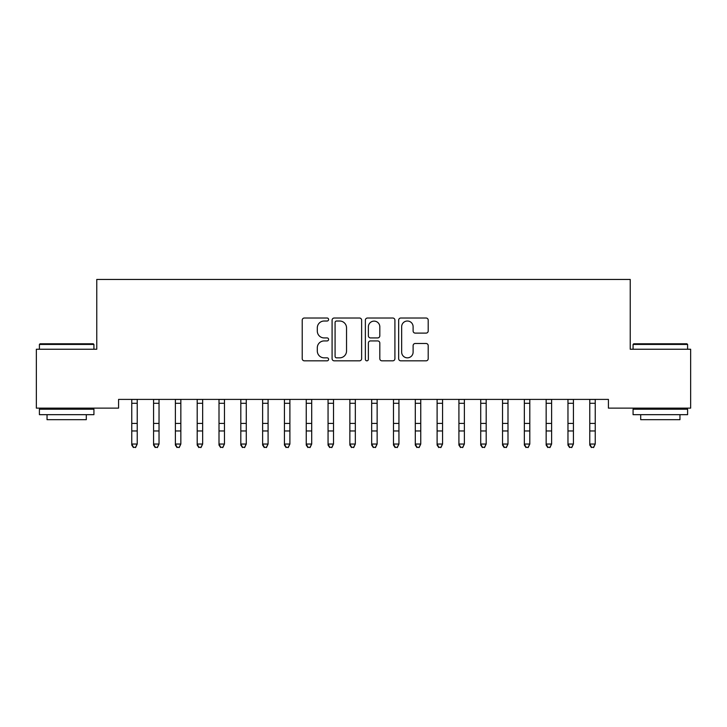 <?xml version="1.0" encoding="UTF-8"?>
<svg xmlns="http://www.w3.org/2000/svg" width="727" height="727" viewBox="0 0 727 727"><rect width="100%" height="100%" fill="white"/><g stroke="black" fill="none" stroke-linecap="round" stroke-linejoin="round"><path stroke-width="1.09" d="M328.604 319.517A1.499 1.499 0 0 0 327.105 318.017L304.359 318.017A2.145 2.145 0 0 0 302.223 320.162L302.223 358.693A2.145 2.145 0 0 0 304.359 360.828L327.105 360.828A1.499 1.499 0 0 0 328.604 359.338A1.499 1.499 0 0 0 327.105 357.838L324.16 357.838A6.852 6.852 0 0 1 317.308 350.987L317.308 347.77A6.852 6.852 0 0 1 324.16 340.927L327.105 340.927A1.499 1.499 0 0 0 328.604 339.427A1.499 1.499 0 0 0 327.105 337.928L324.16 337.928A6.852 6.852 0 0 1 317.308 331.076L317.308 327.868A6.852 6.852 0 0 1 324.16 321.016L327.105 321.016A1.499 1.499 0 0 0 328.604 319.517M426.067 333.111A2.145 2.145 0 0 0 428.203 330.967L428.203 320.162A2.145 2.145 0 0 0 426.067 318.017L400.804 318.017A2.145 2.145 0 0 0 398.66 320.162L398.66 358.693A2.145 2.145 0 0 0 400.804 360.828L426.067 360.828A2.145 2.145 0 0 0 428.203 358.693L428.203 345.634A2.145 2.145 0 0 0 426.067 343.489L415.253 343.489A2.145 2.145 0 0 0 413.109 345.634L413.109 352.113A5.725 5.725 0 0 1 407.384 357.838A5.725 5.725 0 0 1 401.658 352.113L401.658 326.741A5.725 5.725 0 0 1 407.384 321.016A5.725 5.725 0 0 1 413.109 326.741L413.109 330.967A2.145 2.145 0 0 0 415.253 333.111L426.067 333.111M608.426 399.405L118.574 399.405L118.574 408.129L36.35 408.129L36.35 349.242L96.764 349.242L96.764 279.45L630.236 279.45L630.236 349.242L690.65 349.242L690.65 408.129L608.426 408.129L608.426 399.405M361.628 320.162A2.145 2.145 0 0 0 359.483 318.017L334.22 318.017A2.145 2.145 0 0 0 332.085 320.162L332.085 358.693A2.145 2.145 0 0 0 334.22 360.828L359.483 360.828A2.145 2.145 0 0 0 361.628 358.693L361.628 320.162M367.517 318.017L392.78 318.017A2.145 2.145 0 0 1 394.915 320.162L394.915 358.693A2.145 2.145 0 0 1 392.78 360.828L381.966 360.828A2.145 2.145 0 0 1 379.821 358.693L379.821 343.062A2.145 2.145 0 0 0 377.686 340.927L370.516 340.927A2.145 2.145 0 0 0 368.371 343.062L368.371 359.338A1.499 1.499 0 0 1 366.871 360.828A1.499 1.499 0 0 1 365.372 359.338L365.372 320.162A2.145 2.145 0 0 1 367.517 318.017M336.583 321.016A1.499 1.499 0 0 0 335.083 322.515L335.083 356.339A1.499 1.499 0 0 0 336.583 357.838L339.682 357.838A6.852 6.852 0 0 0 346.534 350.987L346.534 327.868A6.852 6.852 0 0 0 339.682 321.016L336.583 321.016M379.821 326.85A5.725 5.725 0 0 0 374.096 321.125A5.725 5.725 0 0 0 368.371 326.85L368.371 335.783A2.145 2.145 0 0 0 370.516 337.928L377.686 337.928A2.145 2.145 0 0 0 379.821 335.783L379.821 326.85M131.769 400.541L131.769 444.043L137.221 444.043L135.585 447.55L133.405 447.141L135.585 447.55M137.221 400.541L137.221 444.043L135.585 447.141M131.496 399.405L131.769 400.086M137.221 400.086L137.494 399.405M133.405 447.55L131.769 445.078L131.769 444.043L133.405 447.141M153.579 400.541L153.579 444.043L159.031 444.043L157.395 447.55L155.215 447.141L157.395 447.55M159.031 400.541L159.031 444.043L157.395 447.141M175.389 400.541L175.389 444.043L180.841 444.043L179.205 447.55L177.024 447.141L179.205 447.55M180.841 400.541L180.841 444.043L179.205 447.141M153.306 399.405L153.579 400.086M159.031 400.086L159.304 399.405M155.215 447.55L153.579 445.078L153.579 444.043L155.215 447.141M175.116 399.405L175.389 400.086M180.841 400.086L181.114 399.405M177.024 447.55L175.389 445.078L175.389 444.043L177.024 447.141M39.403 344.444L40.058 343.789L93.274 343.789L93.928 344.444L39.403 344.444L39.403 349.242M93.928 414.672L39.403 414.672L39.403 409.219L93.928 409.219L93.928 414.672M86.295 414.672L86.295 419.688L47.037 419.688L47.037 414.672M633.072 344.444L633.726 343.789L686.942 343.789L687.597 344.444L633.072 344.444L633.072 349.242M687.597 414.672L633.072 414.672L633.072 409.219L687.597 409.219L687.597 414.672M679.963 414.672L679.963 419.688L640.705 419.688L640.705 414.672M197.199 400.541L197.199 444.043L202.651 444.043L201.015 447.55L198.834 447.141L201.015 447.55M202.651 400.541L202.651 444.043L201.015 447.141M219.009 400.541L219.009 444.043L224.461 444.043L222.825 447.55L220.644 447.141L222.825 447.55M224.461 400.541L224.461 444.043L222.825 447.141M196.926 399.405L197.199 400.086M202.651 400.086L202.924 399.405M198.834 447.55L197.199 445.078L197.199 444.043L198.834 447.141M218.736 399.405L219.009 400.086M224.461 400.086L224.734 399.405M220.644 447.55L219.009 445.078L219.009 444.043L220.644 447.141M240.819 400.541L240.819 444.043L246.271 444.043L244.635 447.55L242.454 447.141L244.635 447.55M246.271 400.541L246.271 444.043L244.635 447.141M240.546 399.405L240.819 400.086M246.271 400.086L246.544 399.405M242.454 447.55L240.819 445.078L240.819 444.043L242.454 447.141M262.629 400.541L262.629 444.043L268.081 444.043L266.445 447.55L264.264 447.141L266.445 447.55M268.081 400.541L268.081 444.043L266.445 447.141M262.356 399.405L262.629 400.086M268.081 400.086L268.354 399.405M264.264 447.55L262.629 445.078L262.629 444.043L264.264 447.141M284.439 400.541L284.439 444.043L289.891 444.043L288.255 447.55L286.075 447.141L288.255 447.55M289.891 400.541L289.891 444.043L288.255 447.141M284.166 399.405L284.439 400.086M289.891 400.086L290.164 399.405M286.075 447.55L284.439 445.078L284.439 444.043L286.075 447.141M306.249 400.541L306.249 444.043L311.701 444.043L310.065 447.55L307.885 447.141L310.065 447.55M311.701 400.541L311.701 444.043L310.065 447.141M305.976 399.405L306.249 400.086M311.701 400.086L311.974 399.405M307.885 447.55L306.249 445.078L306.249 444.043L307.885 447.141M328.059 400.541L328.059 444.043L333.511 444.043L331.875 447.55L329.695 447.141L331.875 447.55M333.511 400.541L333.511 444.043L331.875 447.141M327.786 399.405L328.059 400.086M333.511 400.086L333.784 399.405M329.695 447.55L328.059 445.078L328.059 444.043L329.695 447.141M349.869 400.541L349.869 444.043L355.321 444.043L353.685 447.55L351.505 447.141L353.685 447.55M355.321 400.541L355.321 444.043L353.685 447.141M349.596 399.405L349.869 400.086M355.321 400.086L355.594 399.405M351.505 447.55L349.869 445.078L349.869 444.043L351.505 447.141M371.679 400.541L371.679 444.043L377.131 444.043L375.495 447.55L373.315 447.141L375.495 447.55M377.131 400.541L377.131 444.043L375.495 447.141M371.406 399.405L371.679 400.086M377.131 400.086L377.404 399.405M373.315 447.55L371.679 445.078L371.679 444.043L373.315 447.141M393.489 400.541L393.489 444.043L398.941 444.043L397.305 447.55L395.125 447.141L397.305 447.55M398.941 400.541L398.941 444.043L397.305 447.141M393.216 399.405L393.489 400.086M398.941 400.086L399.214 399.405M395.125 447.55L393.489 445.078L393.489 444.043L395.125 447.141M415.299 400.541L415.299 444.043L420.751 444.043L419.115 447.55L416.935 447.141L419.115 447.55M420.751 400.541L420.751 444.043L419.115 447.141M415.026 399.405L415.299 400.086M420.751 400.086L421.024 399.405M416.935 447.55L415.299 445.078L415.299 444.043L416.935 447.141M437.109 400.541L437.109 444.043L442.561 444.043L440.925 447.55L438.744 447.141L440.925 447.55M442.561 400.541L442.561 444.043L440.925 447.141M436.836 399.405L437.109 400.086M442.561 400.086L442.834 399.405M438.744 447.55L437.109 445.078L437.109 444.043L438.744 447.141M458.919 400.541L458.919 444.043L464.371 444.043L462.735 447.55L460.554 447.141L462.735 447.55M464.371 400.541L464.371 444.043L462.735 447.141M458.646 399.405L458.919 400.086M464.371 400.086L464.644 399.405M460.554 447.55L458.919 445.078L458.919 444.043L460.554 447.141M480.729 400.541L480.729 444.043L486.181 444.043L484.546 447.55L482.364 447.141L484.546 447.55M486.181 400.541L486.181 444.043L484.546 447.141M480.456 399.405L480.729 400.086M486.181 400.086L486.454 399.405M482.364 447.55L480.729 445.078L480.729 444.043L482.364 447.141M502.539 400.541L502.539 444.043L507.991 444.043L506.356 447.55L504.174 447.141L506.356 447.55M507.991 400.541L507.991 444.043L506.356 447.141M502.266 399.405L502.539 400.086M507.991 400.086L508.264 399.405M504.174 447.55L502.539 445.078L502.539 444.043L504.174 447.141M524.349 400.541L524.349 444.043L529.801 444.043L528.166 447.55L525.984 447.141L528.166 447.55M529.801 400.541L529.801 444.043L528.166 447.141M524.076 399.405L524.349 400.086M529.801 400.086L530.074 399.405M525.984 447.55L524.349 445.078L524.349 444.043L525.984 447.141M546.159 400.541L546.159 444.043L551.611 444.043L549.976 447.55L547.794 447.141L549.976 447.55M551.611 400.541L551.611 444.043L549.976 447.141M545.886 399.405L546.159 400.086M551.611 400.086L551.884 399.405M547.794 447.55L546.159 445.078L546.159 444.043L547.794 447.141M567.969 400.541L567.969 444.043L573.421 444.043L571.785 447.55L569.604 447.141L571.785 447.55M573.421 400.541L573.421 444.043L571.785 447.141M567.696 399.405L567.969 400.086M573.421 400.086L573.694 399.405M569.604 447.55L567.969 445.078L567.969 444.043L569.604 447.141M589.779 400.541L589.779 444.043L595.231 444.043L593.596 447.55L591.414 447.141L593.596 447.55M595.231 400.541L595.231 444.043L593.596 447.141M589.506 399.405L589.779 400.086M595.231 400.086L595.504 399.405M591.414 447.55L589.779 445.078L589.779 444.043L591.414 447.141M137.476 399.45L131.514 399.45M137.221 423.423L131.769 423.423M137.221 430.966L131.769 430.966M137.221 403.276L131.769 403.276M159.286 399.45L153.324 399.45M159.031 423.423L153.579 423.423M159.031 430.966L153.579 430.966M159.031 403.276L153.579 403.276M181.096 399.45L175.134 399.45M180.841 423.423L175.389 423.423M180.841 430.966L175.389 430.966M180.841 403.276L175.389 403.276M202.906 399.45L196.944 399.45M202.651 423.423L197.199 423.423M202.651 430.966L197.199 430.966M202.651 403.276L197.199 403.276M224.716 399.45L218.754 399.45M224.461 423.423L219.009 423.423M224.461 430.966L219.009 430.966M224.461 403.276L219.009 403.276M246.526 399.45L240.564 399.45M246.271 423.423L240.819 423.423M246.271 430.966L240.819 430.966M246.271 403.276L240.819 403.276M268.336 399.45L262.374 399.45M268.081 423.423L262.629 423.423M268.081 430.966L262.629 430.966M268.081 403.276L262.629 403.276M290.146 399.45L284.184 399.45M289.891 423.423L284.439 423.423M289.891 430.966L284.439 430.966M289.891 403.276L284.439 403.276M311.956 399.45L305.994 399.45M311.701 423.423L306.249 423.423M311.701 430.966L306.249 430.966M311.701 403.276L306.249 403.276M333.766 399.45L327.804 399.45M333.511 423.423L328.059 423.423M333.511 430.966L328.059 430.966M333.511 403.276L328.059 403.276M355.576 399.45L349.614 399.45M355.321 423.423L349.869 423.423M355.321 430.966L349.869 430.966M355.321 403.276L349.869 403.276M377.386 399.45L371.424 399.45M377.131 423.423L371.679 423.423M377.131 430.966L371.679 430.966M377.131 403.276L371.679 403.276M399.196 399.45L393.234 399.45M398.941 423.423L393.489 423.423M398.941 430.966L393.489 430.966M398.941 403.276L393.489 403.276M421.006 399.45L415.044 399.45M420.751 423.423L415.299 423.423M420.751 430.966L415.299 430.966M420.751 403.276L415.299 403.276M442.816 399.45L436.854 399.45M442.561 423.423L437.109 423.423M442.561 430.966L437.109 430.966M442.561 403.276L437.109 403.276M464.626 399.45L458.664 399.45M464.371 423.423L458.919 423.423M464.371 430.966L458.919 430.966M464.371 403.276L458.919 403.276M486.436 399.45L480.474 399.45M486.181 423.423L480.729 423.423M486.181 430.966L480.729 430.966M486.181 403.276L480.729 403.276M508.246 399.45L502.284 399.45M507.991 423.423L502.539 423.423M507.991 430.966L502.539 430.966M507.991 403.276L502.539 403.276M530.056 399.45L524.094 399.45M529.801 423.423L524.349 423.423M529.801 430.966L524.349 430.966M529.801 403.276L524.349 403.276M551.866 399.45L545.904 399.45M551.611 423.423L546.159 423.423M551.611 430.966L546.159 430.966M551.611 403.276L546.159 403.276M573.676 399.45L567.714 399.45M573.421 423.423L567.969 423.423M573.421 430.966L567.969 430.966M573.421 403.276L567.969 403.276M595.486 399.45L589.524 399.45M595.231 423.423L589.779 423.423M595.231 430.966L589.779 430.966M595.231 403.276L589.779 403.276M93.928 349.242L93.928 344.444M81.497 409.219L81.497 408.129M51.835 409.219L51.835 408.129M687.597 349.242L687.597 344.444M675.165 409.219L675.165 408.129M645.503 409.219L645.503 408.129"/></g></svg>

